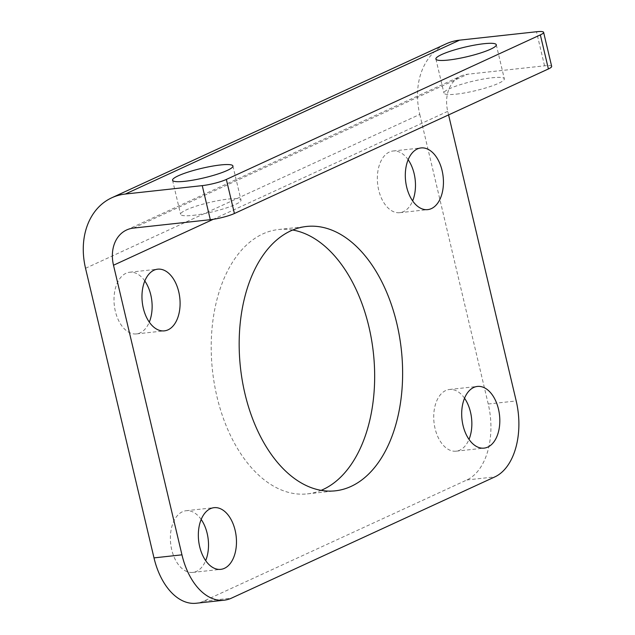 <?xml version="1.0" encoding="UTF-8"?>
<svg xmlns="http://www.w3.org/2000/svg" width="635" height="635" viewBox="0 0 635 635"><rect width="100%" height="100%" fill="white"/><g stroke="black" fill="none" stroke-linecap="round" stroke-linejoin="round"><path stroke-width="0.48" stroke-dasharray="3.17 2.38" d="M551.672 66.405A17.724 2.802 -13.3 0 0 544.544 65.818L467.654 74.231A35.457 27.567 -114.7 0 0 460.875 76.089A35.457 27.567 -114.7 0 0 447.738 111.355L448.58 114.911M193.072 215.36A31.028 4.905 -13.3 0 0 225.036 208.367A31.028 4.905 -13.3 0 0 240.99 200.057A31.028 4.905 -13.3 0 0 209.669 202.422A31.028 4.905 -13.3 0 0 180.61 214.336A31.028 4.905 -13.3 0 0 193.072 215.36M456.422 94.123A31.028 4.905 -13.3 0 0 488.378 87.13A31.028 4.905 -13.3 0 0 504.333 78.827A31.028 4.905 -13.3 0 0 473.011 81.185A31.028 4.905 -13.3 0 0 443.952 93.099A31.028 4.905 -13.3 0 0 456.422 94.123M408.138 159.726A31.028 18.883 83.8 0 0 393.041 151.003A31.028 18.883 83.8 0 0 378.682 190A31.028 18.883 83.8 0 0 399.78 212.677A31.028 18.883 83.8 0 0 412.639 200.89M144.796 280.964A31.028 18.883 83.8 0 0 129.691 272.232A31.028 18.883 83.8 0 0 115.34 311.237A31.028 18.883 83.8 0 0 136.438 333.915A31.028 18.883 83.8 0 0 149.296 322.128M201.176 519.462A31.028 18.883 83.8 0 0 186.071 510.731A31.028 18.883 83.8 0 0 171.72 549.727A31.028 18.883 83.8 0 0 192.818 572.413A31.028 18.883 83.8 0 0 205.677 560.626M464.518 398.224A31.028 18.883 83.8 0 0 449.413 389.493A31.028 18.883 83.8 0 0 435.062 428.498A31.028 18.883 83.8 0 0 456.16 451.175A31.028 18.883 83.8 0 0 469.019 439.388M292.679 230.013A132.961 80.939 83.8 0 0 278.471 229.529A132.961 80.939 83.8 0 0 216.964 396.677A132.961 80.939 83.8 0 0 307.38 493.879A132.961 80.939 83.8 0 0 321.135 490.339M85.534 268.287L419.783 114.411A70.914 55.126 65.3 0 1 446.048 43.886M419.783 114.411L488.236 404.011A62.047 37.775 -96.2 0 1 466.884 479.957L203.533 601.194A62.047 37.775 -96.2 0 1 196.183 603.25M544.544 65.818L536.496 31.75M133.406 228.1L467.654 74.231M447.738 111.355L213.265 219.305M466.884 479.957L494.848 476.901M488.236 404.011L516.199 400.955M203.533 601.194L231.497 598.138M399.78 212.677L427.744 209.621M393.041 151.003L420.997 147.939M136.438 333.915L164.401 330.859M129.691 272.232L157.655 269.176M192.818 572.413L220.774 569.349M186.071 510.731L214.035 507.675M456.16 451.175L484.124 448.119M449.413 389.493L477.377 386.437M172.553 180.261L180.61 214.336M232.934 165.989L240.99 200.057M435.896 59.031L443.952 93.099M496.284 44.752L504.333 78.827M307.38 493.879L335.344 490.823M278.471 229.529L306.435 226.473M126.635 229.965L460.875 76.089"/><path stroke-width="0.95" d="M111.808 197.763L446.048 43.886A70.914 55.126 65.3 0 1 459.597 40.156L536.496 31.75A17.724 2.802 166.7 0 1 543.616 32.337A17.724 2.802 166.7 0 1 540.345 34.885L226.354 179.435A17.724 2.802 166.7 0 1 202.248 185.626L125.349 194.032A70.914 55.126 -114.7 0 0 111.808 197.763A70.914 55.126 -114.7 0 0 85.534 268.287L153.995 557.887L181.951 554.831L113.498 265.232A35.457 27.567 -114.7 0 1 126.635 229.965A35.457 27.567 -114.7 0 1 133.406 228.1L210.304 219.694A17.724 2.802 -13.3 0 0 234.41 213.503L226.354 179.435M540.345 34.885L548.402 68.953A17.724 2.802 -13.3 0 0 551.672 66.405L543.616 32.337M548.402 68.953L234.41 213.503M412.639 200.89A31.028 18.883 83.8 0 0 414.139 173.68A31.028 18.883 83.8 0 0 408.138 159.726M406.646 186.944A31.028 18.883 -96.2 0 1 420.997 147.939A31.028 18.883 -96.2 0 1 443.151 176.728A31.028 18.883 -96.2 0 1 427.744 209.621A31.028 18.883 -96.2 0 1 406.646 186.944M149.296 322.128A31.028 18.883 83.8 0 0 150.789 294.918A31.028 18.883 83.8 0 0 144.796 280.964M143.304 308.173A31.028 18.883 -96.2 0 1 157.655 269.176A31.028 18.883 -96.2 0 1 179.8 297.966A31.028 18.883 -96.2 0 1 164.401 330.859A31.028 18.883 -96.2 0 1 143.304 308.173M205.677 560.626A31.028 18.883 83.8 0 0 207.169 533.408A31.028 18.883 83.8 0 0 201.176 519.462M199.676 546.672A31.028 18.883 -96.2 0 1 214.035 507.675A31.028 18.883 -96.2 0 1 236.18 536.456A31.028 18.883 -96.2 0 1 220.774 569.349A31.028 18.883 -96.2 0 1 199.676 546.672M469.019 439.388A31.028 18.883 83.8 0 0 470.511 412.178A31.028 18.883 83.8 0 0 464.518 398.224M463.026 425.434A31.028 18.883 -96.2 0 1 477.377 386.437A31.028 18.883 -96.2 0 1 499.523 415.226A31.028 18.883 -96.2 0 1 484.124 448.119A31.028 18.883 -96.2 0 1 463.026 425.434M220.472 164.965A31.028 4.905 166.7 0 1 232.934 165.989A31.028 4.905 166.7 0 1 216.98 174.292A31.028 4.905 166.7 0 1 185.015 181.285A31.028 4.905 166.7 0 1 172.553 180.261A31.028 4.905 166.7 0 1 188.508 171.958A31.028 4.905 166.7 0 1 220.472 164.965M483.814 43.728A31.028 4.905 166.7 0 1 496.284 44.752A31.028 4.905 166.7 0 1 480.322 53.062A31.028 4.905 166.7 0 1 448.366 60.055A31.028 4.905 166.7 0 1 435.896 59.031A31.028 4.905 166.7 0 1 451.858 50.721A31.028 4.905 166.7 0 1 483.814 43.728M321.135 490.339A132.961 80.939 83.8 0 0 373.388 352.909A132.961 80.939 83.8 0 0 292.679 230.013M244.927 393.621A132.961 80.939 -96.2 0 1 306.435 226.473A132.961 80.939 -96.2 0 1 401.352 349.853A132.961 80.939 -96.2 0 1 335.344 490.823A132.961 80.939 -96.2 0 1 244.927 393.621M448.58 114.911L516.199 400.955A62.047 37.775 -96.2 0 1 494.848 476.901L231.497 598.138A62.047 37.775 -96.2 0 1 224.147 600.194L196.183 603.25A62.047 37.775 -96.2 0 1 153.995 557.887M224.147 600.194A62.047 37.775 -96.2 0 1 181.951 554.831M202.248 185.626L210.304 219.694M459.597 40.156L125.349 194.032M213.265 219.305L113.498 265.232"/></g></svg>
